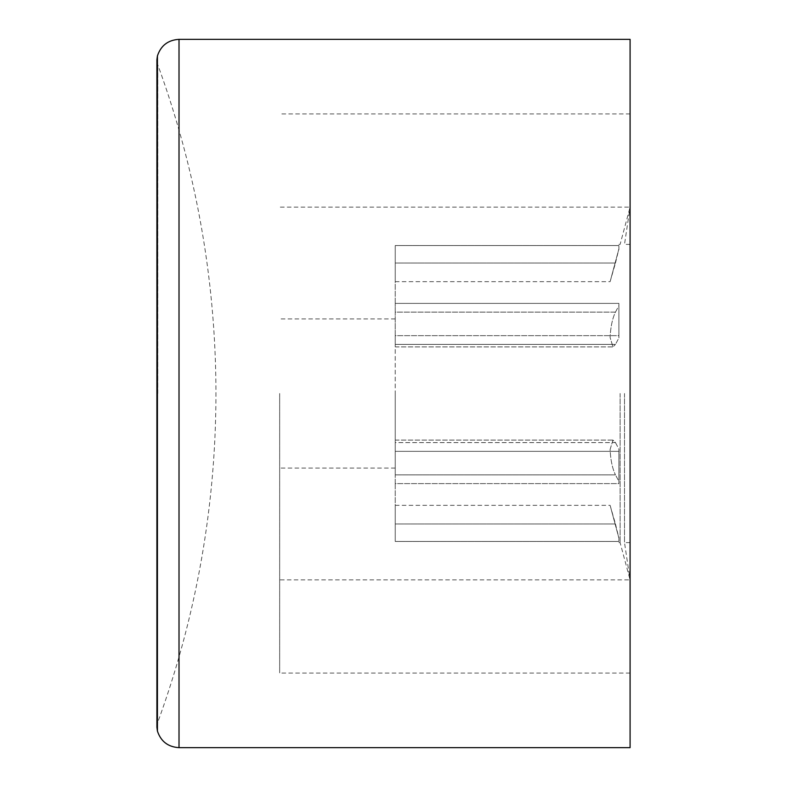 <?xml version="1.0" encoding="UTF-8"?>
<svg xmlns="http://www.w3.org/2000/svg" width="787" height="787" viewBox="0 0 787 787"><rect width="100%" height="100%" fill="white"/><g stroke="black" fill="none" stroke-linecap="round" stroke-linejoin="round"><path stroke-width="0.59" stroke-dasharray="3.94 2.95" d="M615.464 523.975L618.907 538.16L610.112 505.333L615.464 523.975L395.231 523.975L395.231 505.333L395.231 541.446L395.231 523.975L615.464 523.975M615.464 442.599L618.907 449.082L618.907 481.369L615.464 474.876L618.907 481.369L618.907 449.082L615.464 442.599L612.945 440.1L610.112 449.416C610.604 460.021 612.394 468.501 615.464 474.876C612.394 468.501 610.604 460.021 610.112 449.416L612.994 440.1L615.464 442.599L395.231 442.599L395.231 440.1L395.231 474.876L395.231 440.1L395.231 451.335L395.231 442.599L615.464 442.599M615.464 312.124L618.907 305.631L618.907 337.918L615.464 344.401L618.907 337.918L618.907 305.631L615.464 312.124C612.394 318.499 610.604 326.979 610.112 337.584L612.994 346.9L615.464 344.401L612.945 346.9L610.112 337.584C610.604 326.979 612.394 318.499 615.464 312.124L395.231 312.124L395.231 346.9L395.231 303.388L395.231 312.124L615.464 312.124M615.464 263.025L618.907 248.84L610.112 281.667L615.464 263.025L395.231 263.025L395.231 281.667L395.231 245.554L395.231 263.025L615.464 263.025M630.092 393.5L630.092 673.092L630.092 393.5M620.107 393.5L620.107 542.617L620.107 393.5M624.504 393.5L624.504 542.617L624.504 393.5M618.907 451.335L395.231 451.335L618.907 451.335L618.907 483.612L395.231 483.612L395.231 474.876L395.231 483.612L618.907 483.612L618.907 451.335M618.907 303.388L395.231 303.388L618.907 303.388L618.907 335.665L395.231 335.665L395.231 344.401L395.231 335.665L618.907 335.665L618.907 337.918L618.907 303.388M618.907 245.554L395.231 245.554L618.907 245.554L618.907 250.05L618.907 245.554M618.907 541.446L395.231 541.446L618.907 541.446L618.907 536.95L618.907 541.446M395.231 303.388L395.231 245.554L395.231 303.388M395.231 335.665L395.231 451.335L395.231 335.665M395.231 483.612L395.231 541.446L395.231 483.612M395.231 393.5L395.231 468.058L395.231 393.5M279.67 393.5L279.67 673.092L279.67 393.5M630.092 39.35L630.092 747.65M157.43 55.877L157.43 731.123M157.813 393.5L157.813 64.888L157.813 393.5M395.231 474.876L615.464 474.876L395.231 474.876M395.231 344.401L615.464 344.401L395.231 344.401M179.013 39.35L179.013 747.65M157.813 722.112L156.908 727.227L156.908 59.773L157.813 64.888A958.064 958.064 0 0 1 157.813 722.112M395.231 505.333L610.112 505.333L618.907 538.16M395.231 281.667L610.112 281.667L618.907 248.84M618.907 542.617L620.107 542.617L630.092 579.891L279.67 579.891M618.907 244.383L620.107 244.383L630.092 207.109L279.67 207.109M630.092 542.617L624.504 542.617L630.092 579.891M630.092 244.383L624.504 244.383L630.092 207.109M395.231 440.1L613.683 440.1L395.231 440.1M395.231 346.9L613.683 346.9L395.231 346.9M630.092 113.908L279.67 113.908M630.092 673.092L279.67 673.092M395.231 318.942L279.67 318.942M395.231 468.058L279.67 468.058"/><path stroke-width="1.18" d="M179.013 39.35L179.013 747.65L630.092 747.65L630.092 39.35L179.013 39.35C168.103 40.009 160.912 45.518 157.43 55.877L156.908 59.773L156.908 727.227L157.43 731.123L157.43 55.877M179.013 747.65C168.103 746.991 160.912 741.482 157.43 731.123"/></g></svg>

